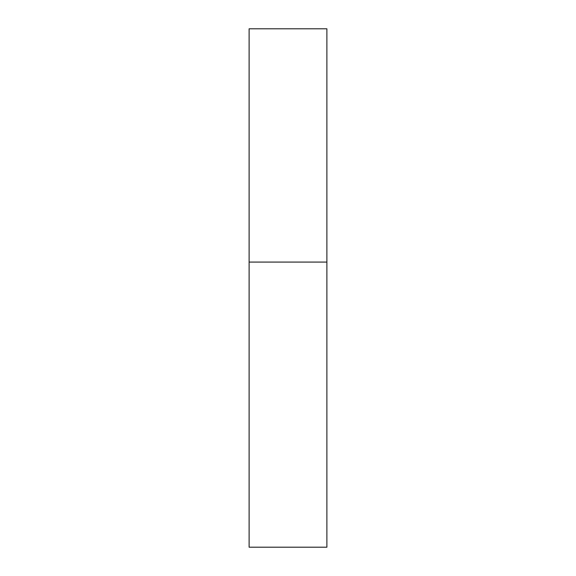 <?xml version="1.0" encoding="UTF-8"?>
<svg xmlns="http://www.w3.org/2000/svg" width="576" height="576" viewBox="0 0 576 576"><rect width="100%" height="100%" fill="white"/><g stroke="black" fill="none" stroke-linecap="round" stroke-linejoin="round"><path stroke-width="0.43" stroke-dasharray="2.88 2.16" d="M326.88 262.08L249.12 262.08L326.88 262.08M326.88 28.8L249.12 28.8M249.12 547.2L326.88 547.2"/><path stroke-width="0.86" d="M249.12 262.08L326.88 262.08L326.88 28.8L249.12 28.8L249.12 547.2L326.88 547.2L326.88 262.08L249.12 262.08"/></g></svg>
